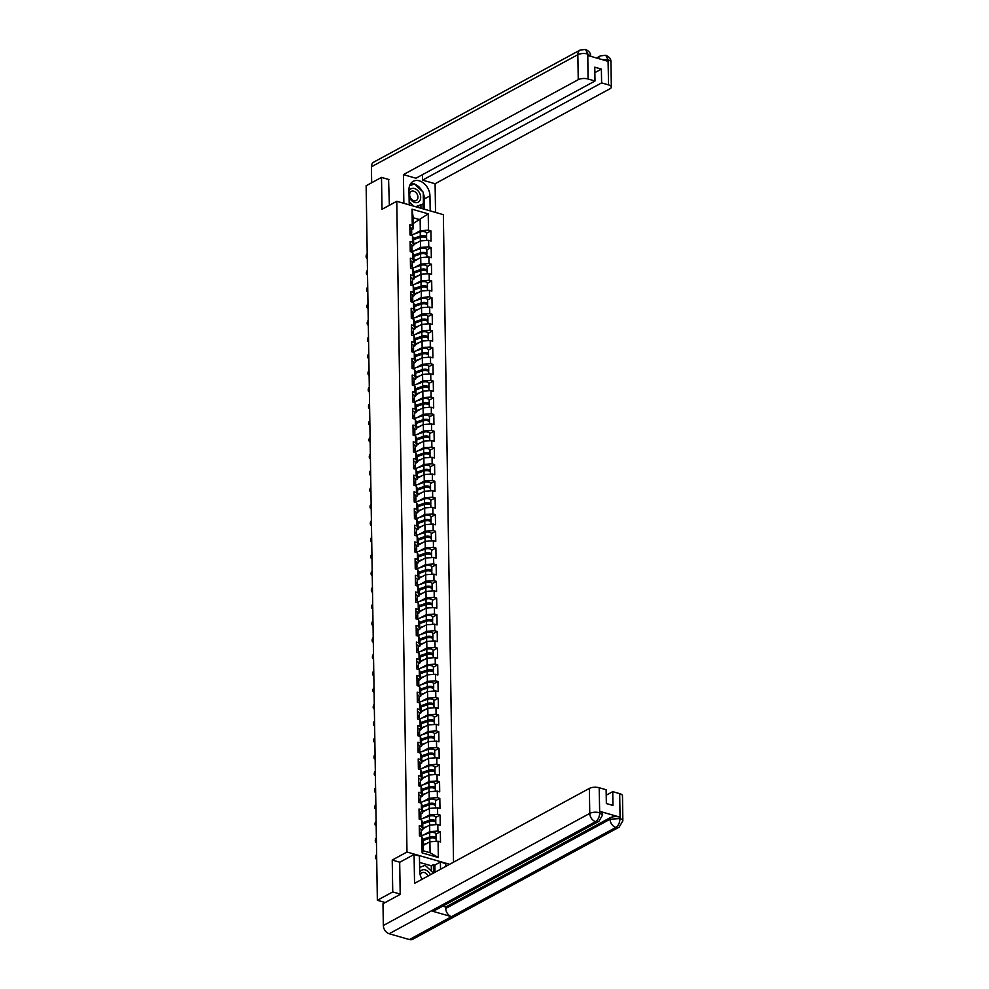 <?xml version="1.0" encoding="UTF-8"?>
<svg xmlns="http://www.w3.org/2000/svg" width="989" height="989" viewBox="0 0 989 989"><rect width="100%" height="100%" fill="white"/><g stroke="black" fill="none" stroke-linecap="round" stroke-linejoin="round"><path stroke-width="1.48" d="M453.531 862.198L443.356 214.675L396.762 201.286L406.986 852.036L449.649 864.299M413.328 223.452L428.225 213.847L412.005 209.186L412.265 225.492L409.842 224.8L410.002 234.962L412.425 235.666L413.575 238.905L413.674 245.433L411.918 246.385M428.225 213.847L428.484 230.165L430.907 230.857L426.556 233.219M413.662 244.592L420.473 240.896L428.633 240.327L431.068 241.019L430.907 230.857M428.633 240.327L428.744 246.854L431.167 247.547L426.828 249.908M413.934 261.269L420.733 257.585L428.905 257.016L431.328 257.709L431.167 247.547M428.905 257.016L429.003 263.544L431.427 264.236L427.087 266.597M414.181 277.971L420.993 274.274L429.164 273.706L431.587 274.398L431.427 264.236M429.164 273.706L429.263 280.233L431.686 280.925L427.347 283.287M414.44 294.66L421.252 290.964L429.424 290.395L431.847 291.1L431.686 280.925M429.424 290.395L429.523 296.923L431.946 297.627L427.607 299.976M414.712 311.35L421.512 307.653L429.683 307.085L432.106 307.789L431.946 297.627M429.683 307.085L429.795 313.612L432.218 314.317L427.866 316.678M414.984 328.039L421.784 324.343L429.955 323.786L432.378 324.479L432.218 314.317M429.955 323.786L430.054 330.314L432.477 331.006L428.138 333.367M415.232 344.741L422.043 341.044L430.215 340.476L432.638 341.168L432.477 331.006M430.215 340.476L430.314 347.003L432.737 347.695L428.398 350.057M415.491 361.43L422.303 357.734L430.475 357.165L432.898 357.857L432.737 347.695M430.475 357.165L430.574 363.692L432.997 364.385L428.657 366.746M415.763 378.119L422.563 374.423L430.734 373.854L433.157 374.547L432.997 364.385M430.734 373.854L430.833 380.382L433.256 381.074L428.917 383.435M416.023 394.809L422.822 391.112L430.994 390.544L433.417 391.248L433.256 381.074M430.994 390.544L431.105 397.071L433.528 397.776L429.177 400.125M416.282 411.498L423.094 407.802L431.266 407.233L433.689 407.938L433.528 397.776M431.266 407.233L431.365 413.761L433.788 414.465L429.449 416.826M416.542 428.188L423.354 424.491L431.525 423.935L433.948 424.627L433.788 414.465M431.525 423.935L431.624 430.462L434.047 431.155L429.708 433.516M416.802 444.889L423.613 441.193L431.785 440.624L434.208 441.317L434.047 431.155M431.785 440.624L431.884 447.152L434.307 447.844L429.968 450.205M417.074 461.579L423.873 457.882L432.045 457.314L434.468 458.006L434.307 447.844M432.045 457.314L432.156 463.841L434.579 464.533L430.227 466.895M417.333 478.268L424.133 474.572L432.304 474.003L434.727 474.708L434.579 464.533M432.304 474.003L432.416 480.53L434.839 481.223L430.487 483.584M417.593 494.957L424.405 491.261L432.576 490.692L434.999 491.397L434.839 481.223M432.576 490.692L432.675 497.22L435.098 497.924L430.759 500.273M417.853 511.647L424.664 507.95L432.836 507.382L435.259 508.086L435.098 497.924M432.836 507.382L432.935 513.909L435.358 514.614L431.019 516.975M418.112 528.349L424.924 524.652L433.095 524.083L435.519 524.776L435.358 514.614M433.095 524.083L433.194 530.611L435.617 531.303L431.278 533.664M418.384 545.026L425.183 541.342L433.355 540.773L435.778 541.465L435.617 531.303M433.355 540.773L433.466 547.3L435.889 547.993L431.538 550.354M418.656 561.715L425.455 558.031L433.615 557.462L436.05 558.155L435.889 547.993M433.615 557.462L433.726 563.99L436.149 564.682L431.81 567.043M418.903 578.417L425.715 574.72L433.887 574.152L436.31 574.856L436.149 564.682M433.887 574.152L433.986 580.679L436.409 581.371L432.069 583.733M419.163 595.106L425.975 591.41L434.146 590.841L436.569 591.546L436.409 581.371M434.146 590.841L434.245 597.368L436.668 598.073L432.329 600.422M419.435 611.795L426.234 608.099L434.406 607.543L436.829 608.235L436.668 598.073M434.406 607.543L434.505 614.058L436.928 614.762L432.589 617.124M419.695 628.485L426.494 624.801L434.666 624.232L437.089 624.924L436.928 614.762M434.666 624.232L434.777 630.759L437.2 631.452L432.848 633.813M419.954 645.187L426.766 641.49L434.937 640.921L437.361 641.614L437.2 631.452M434.937 640.921L435.036 647.449L437.459 648.141L433.12 650.502M420.214 661.876L427.025 658.179L435.197 657.611L437.62 658.303L437.459 648.141M435.197 657.611L435.296 664.138L437.719 664.831L433.38 667.192M420.486 678.565L427.285 674.869L435.457 674.3L437.88 675.005L437.719 664.831M435.457 674.3L435.556 680.828L437.979 681.52L433.639 683.881M420.745 695.255L427.545 691.558L435.716 690.99L438.139 691.694L437.979 681.52M435.716 690.99L435.815 697.517L438.238 698.222L433.899 700.571M421.005 711.944L427.804 708.248L435.976 707.691L438.399 708.384L438.238 698.222M435.976 707.691L436.087 714.206L438.51 714.911L434.159 717.272M421.265 728.633L428.076 724.949L436.248 724.381L438.671 725.073L438.51 714.911M436.248 724.381L436.347 730.908L438.77 731.6L434.431 733.962M421.537 745.323L428.336 741.639L436.508 741.07L438.931 741.762L438.77 731.6M436.508 741.07L436.606 747.597L439.029 748.29L434.69 750.651M421.784 762.024L428.596 758.328L436.767 757.759L439.19 758.452L439.029 748.29M436.767 757.759L436.866 764.287L439.289 764.979L434.95 767.34M422.056 778.714L428.855 775.017L437.027 774.449L439.45 775.153L439.289 764.979M437.027 774.449L437.138 780.976L439.561 781.681L435.209 784.03M422.315 795.403L429.115 791.707L437.286 791.138L439.709 791.843L439.561 781.681M437.286 791.138L437.398 797.666L439.821 798.37L435.469 800.719M422.587 812.093L429.387 808.396L437.558 807.84L439.981 808.532L439.821 798.37M437.558 807.84L437.657 814.355L440.08 815.06L435.741 817.421M422.835 828.782L429.646 825.098L437.818 824.529L440.241 825.222L440.08 815.06M437.818 824.529L437.917 831.057L440.34 831.749L436.001 834.11M423.094 845.484L429.906 841.787L438.078 841.219L440.501 841.911L440.34 831.749M438.078 841.219L438.337 857.537L422.118 852.877L421.858 836.558L423.008 839.797L423.181 850.763L430.079 852.753L429.906 841.787M412.425 235.666L412.524 242.194L410.101 241.489L410.262 251.651L412.685 252.356L412.784 258.883L410.361 258.178L410.522 268.353L412.945 269.045L413.043 275.572L410.62 274.88L410.781 285.042L413.204 285.734L413.315 292.262L410.892 291.57L411.041 301.732L413.464 302.424L413.575 308.951L411.152 308.259L411.313 318.421L413.736 319.126L413.835 325.641L411.412 324.948L411.572 335.11L413.995 335.815L414.094 342.342L411.671 341.638L411.832 351.8L414.255 352.504L414.354 359.032L411.931 358.327L412.092 368.501L414.515 369.194L414.626 375.721L412.203 375.029L412.364 385.191L414.787 385.883L414.886 392.41L412.462 391.718L412.623 401.88L415.046 402.572L415.145 409.1L412.722 408.408L412.883 418.57L415.306 419.274L415.405 425.789L412.982 425.097L413.142 435.259L415.565 435.964L415.664 442.491L413.241 441.786L413.402 451.961L415.825 452.653L415.936 459.18L413.513 458.476L413.674 468.65L416.097 469.342L416.196 475.87L413.773 475.177L413.934 485.339L416.357 486.032L416.456 492.559L414.032 491.867L414.193 502.029L416.616 502.721L416.715 509.248L414.292 508.556L414.453 518.718L416.876 519.423L416.987 525.938L414.552 525.246L414.712 535.408L417.135 536.112L417.247 542.64L414.824 541.935L414.984 552.109L417.407 552.802L417.506 559.329L415.083 558.624L415.244 568.799L417.667 569.491L417.766 576.018L415.343 575.326L415.504 585.488L417.927 586.18L418.026 592.708L415.603 592.015L415.763 602.177L418.186 602.87L418.298 609.397L415.875 608.705L416.023 618.867L418.446 619.571L418.557 626.099L416.134 625.394L416.295 635.556L418.718 636.261L418.817 642.788L416.394 642.084L416.554 652.258L418.977 652.95L419.076 659.478L416.653 658.773L416.814 668.947L419.237 669.64L419.336 676.167L416.913 675.475L417.074 685.637L419.497 686.329L419.608 692.856L417.185 692.164L417.346 702.326L419.769 703.018L419.868 709.546L417.445 708.853L417.605 719.015L420.028 719.72L420.127 726.247L417.704 725.543L417.865 735.705L420.288 736.409L420.387 742.937L417.964 742.232L418.124 752.406L420.548 753.099L420.646 759.626L418.223 758.934L418.384 769.096L420.807 769.788L420.918 776.316L418.495 775.623L418.656 785.785L421.079 786.478L421.178 793.005L418.755 792.313L418.916 802.475L421.339 803.167L421.438 809.694L419.015 809.002L419.175 819.164L421.598 819.869L421.697 826.396L419.274 825.691L419.435 835.853L421.858 836.558M414.515 250.699L420.572 247.423L420.473 240.896M420.572 247.423L428.744 246.854M412.524 242.194L413.674 245.433M414.774 267.401L420.832 264.112L420.733 257.585M412.685 252.356L413.835 255.595L413.934 262.122L412.178 263.074M420.832 264.112L429.003 263.544M412.784 258.883L413.934 262.122M415.046 284.09L421.091 280.802L420.993 274.274M412.945 269.045L414.094 272.296L414.193 278.824L412.45 279.763M421.091 280.802L429.263 280.233M413.043 275.572L414.193 278.824M415.306 300.78L421.351 297.491L421.252 290.964M413.204 285.734L414.354 288.986L414.465 295.513L412.71 296.465M421.351 297.491L429.523 296.923M413.315 292.262L414.465 295.513M415.565 317.469L421.623 314.181L421.512 307.653M413.464 302.424L414.614 305.675L414.725 312.203L412.969 313.154M421.623 314.181L429.795 313.612M413.575 308.951L414.725 312.203M415.825 334.158L421.883 330.87L421.784 324.343M413.736 319.126L414.886 322.365L414.984 328.892L413.229 329.844M421.883 330.87L430.054 330.314M413.835 325.641L414.984 328.892M416.085 350.848L422.142 347.572L422.043 341.044M413.995 335.815L415.145 339.054L415.244 345.581L413.489 346.533M422.142 347.572L430.314 347.003M414.094 342.342L415.244 345.581M416.357 367.549L422.402 364.261L422.303 357.734M414.255 352.504L415.405 355.743L415.504 362.271L413.761 363.223M422.402 364.261L430.574 363.692M414.354 359.032L415.504 362.271M416.616 384.239L422.674 380.95L422.563 374.423M414.515 369.194L415.664 372.445L415.776 378.972L414.02 379.912M422.674 380.95L430.833 380.382M414.626 375.721L415.776 378.972M416.876 400.928L422.933 397.64L422.822 391.112M414.787 385.883L415.936 389.134L416.035 395.662L414.28 396.614M422.933 397.64L431.105 397.071M414.886 392.41L416.035 395.662M417.135 417.618L423.193 414.329L423.094 407.802M415.046 402.572L416.196 405.824L416.295 412.351L414.539 413.303M423.193 414.329L431.365 413.761M415.145 409.1L416.295 412.351M417.407 434.307L423.453 431.019L423.354 424.491M415.306 419.274L416.456 422.513L416.554 429.041L414.811 429.992M423.453 431.019L431.624 430.462M415.405 425.789L416.554 429.041M417.667 451.009L423.712 447.72L423.613 441.193M415.565 435.964L416.715 439.203L416.814 445.73L415.071 446.682M423.712 447.72L431.884 447.152M415.664 442.491L416.814 445.73M417.927 467.698L423.984 464.41L423.873 457.882M415.825 452.653L416.975 455.892L417.086 462.419L415.331 463.371M423.984 464.41L432.156 463.841M415.936 459.18L417.086 462.419M418.186 484.387L424.244 481.099L424.133 474.572M416.097 469.342L417.247 472.594L417.346 479.121L415.59 480.073M424.244 481.099L432.416 480.53M416.196 475.87L417.346 479.121M418.446 501.077L424.504 497.788L424.405 491.261M416.357 486.032L417.506 489.283L417.605 495.81L415.85 496.762M424.504 497.788L432.675 497.22M416.456 492.559L417.605 495.81M418.718 517.766L424.763 514.478L424.664 507.95M416.616 502.721L417.766 505.972L417.865 512.5L416.122 513.452M424.763 514.478L432.935 513.909M416.715 509.248L417.865 512.5M418.977 534.456L425.023 531.167L424.924 524.652M416.876 519.423L418.026 522.662L418.137 529.189L416.381 530.141M425.023 531.167L433.194 530.611M416.987 525.938L418.137 529.189M419.237 551.157L425.295 547.869L425.183 541.342M417.135 536.112L418.285 539.351L418.396 545.879L416.641 546.83M425.295 547.869L433.466 547.3M417.247 542.64L418.396 545.879M419.497 567.847L425.554 564.558L425.455 558.031M417.407 552.802L418.557 556.041L418.656 562.568L416.901 563.52M425.554 564.558L433.726 563.99M417.506 559.329L418.656 562.568M419.756 584.536L425.814 581.248L425.715 574.72M417.667 569.491L418.817 572.742L418.916 579.27L417.16 580.222M425.814 581.248L433.986 580.679M417.766 576.018L418.916 579.27M420.028 601.225L426.074 597.937L425.975 591.41M417.927 586.18L419.076 589.432L419.175 595.959L417.432 596.911M426.074 597.937L434.245 597.368M418.026 592.708L419.175 595.959M420.288 617.915L426.333 614.626L426.234 608.099M418.186 602.87L419.336 606.121L419.447 612.648L417.692 613.6M426.333 614.626L434.505 614.058M418.298 609.397L419.447 612.648M420.548 634.604L426.605 631.316L426.494 624.801M418.446 619.571L419.596 622.81L419.707 629.338L417.951 630.29M426.605 631.316L434.777 630.759M418.557 626.099L419.707 629.338M420.807 651.306L426.865 648.018L426.766 641.49M418.718 636.261L419.868 639.5L419.966 646.027L418.211 646.979M426.865 648.018L435.036 647.449M418.817 642.788L419.966 646.027M421.067 667.995L427.124 664.707L427.025 658.179M418.977 652.95L420.127 656.189L420.226 662.717L418.471 663.668M427.124 664.707L435.296 664.138M419.076 659.478L420.226 662.717M421.339 684.685L427.384 681.396L427.285 674.869M419.237 669.64L420.387 672.891L420.486 679.418L418.743 680.37M427.384 681.396L435.556 680.828M419.336 676.167L420.486 679.418M421.598 701.374L427.656 698.086L427.545 691.558M419.497 686.329L420.646 689.58L420.758 696.108L419.002 697.06M427.656 698.086L435.815 697.517M419.608 692.856L420.758 696.108M421.858 718.063L427.916 714.775L427.804 708.248M419.769 703.018L420.918 706.27L421.017 712.797L419.262 713.749M427.916 714.775L436.087 714.206M419.868 709.546L421.017 712.797M422.118 734.753L428.175 731.464L428.076 724.949M420.028 719.72L421.178 722.959L421.277 729.486L419.521 730.438M428.175 731.464L436.347 730.908M420.127 726.247L421.277 729.486M422.39 751.455L428.435 748.166L428.336 741.639M420.288 736.409L421.438 739.648L421.537 746.176L419.793 747.128M428.435 748.166L436.606 747.597M420.387 742.937L421.537 746.176M422.649 768.144L428.694 764.856L428.596 758.328M420.548 753.099L421.697 756.338L421.796 762.865L420.053 763.817M428.694 764.856L436.866 764.287M420.646 759.626L421.796 762.865M422.909 784.833L428.966 781.545L428.855 775.017M420.807 769.788L421.957 773.039L422.068 779.567L420.313 780.519M428.966 781.545L437.138 780.976M420.918 776.316L422.068 779.567M423.168 801.523L429.226 798.234L429.115 791.707M421.079 786.478L422.229 789.729L422.328 796.256L420.572 797.208M429.226 798.234L437.398 797.666M421.178 793.005L422.328 796.256M423.428 818.212L429.486 814.924L429.387 808.396M421.339 803.167L422.488 806.418L422.587 812.946L420.832 813.898M429.486 814.924L437.657 814.355M421.438 809.694L422.587 812.946M423.7 834.901L429.745 831.625L429.646 825.098M421.598 819.869L422.748 823.108L422.847 829.635L421.104 830.587M429.745 831.625L437.917 831.057M421.697 826.396L422.847 829.635M430.079 852.753L438.337 857.537M422.118 852.877L423.181 850.763M399.816 862.223L392.237 860.047L392.732 891.93L400.186 894.068M392.732 891.93L377.353 900.274L385.203 902.537M388.974 179.553L381.507 177.402L366.14 185.759L377.353 900.274M381.507 177.402L382.014 209.285L396.762 201.286M392.237 860.047L406.986 852.036M414.255 234.01L420.313 230.721L420.14 219.756L413.241 217.778L413.414 228.743L411.659 229.695M420.313 230.721L428.484 230.165M412.265 225.492L413.414 228.743M412.005 209.186L413.241 217.778M376.636 854.508A2.621 1.459 -74 0 0 375.56 857.179A2.621 1.459 -74 0 0 376.401 859.095A2.621 1.459 -74 0 0 376.71 859.12M419.633 833.826A2.337 0.927 179.1 0 0 419.633 833.764A2.337 0.927 179.1 0 0 419.398 833.368L419.423 833.776A3.857 1.533 -0.9 0 1 421.166 835.025L421.19 836.36M419.385 832.478A3.857 1.533 -0.9 0 1 421.153 833.739A3.857 1.533 -0.9 0 1 420.82 834.382L420.807 834.395M419.324 828.362A3.857 1.533 -0.9 0 1 421.079 829.623L421.153 833.739M425.072 839.364L423.02 840.477M435.716 838.672A3.857 1.533 179.1 0 0 436.062 838.029A3.857 1.533 179.1 0 0 433.825 836.669A3.857 1.533 179.1 0 0 429.733 836.941L422.847 839.34M436.062 838.029L436.001 833.912A3.857 1.533 179.1 0 0 433.763 832.553A3.857 1.533 179.1 0 0 429.671 832.825L421.178 835.779M423.02 840.081L430.709 837.399A2.337 0.927 -0.9 0 1 433.194 837.226A2.337 0.927 -0.9 0 1 434.542 838.054A2.337 0.927 -0.9 0 1 434.542 838.116M436.112 841.355L436.087 839.315A3.857 1.533 179.1 0 0 433.85 837.955A3.857 1.533 179.1 0 0 429.758 838.227L423.02 840.576M427.174 843.271L423.082 844.693M428.076 876.019A5.192 3.783 61.5 0 0 428.052 875.957A5.192 3.783 61.5 0 0 422.019 872.743A5.192 3.783 61.5 0 0 420.374 875.488M419.62 867.402L425.146 865.301L433.442 873.102M430.45 874.733A7.591 5.526 61.5 0 0 424.837 869.801A7.591 5.526 61.5 0 0 419.756 872.422M409.087 196.613A7.591 5.526 61.5 0 0 414.366 202.337A7.591 5.526 61.5 0 0 419.929 200.483A7.591 5.526 61.5 0 0 417.556 190.345A7.591 5.526 61.5 0 0 409.322 190.518A7.591 5.526 61.5 0 0 409.001 191.186M410.163 192.546A5.192 3.783 61.5 0 0 411.065 198.678A5.192 3.783 61.5 0 0 416.27 200.52A5.192 3.783 61.5 0 0 417.42 199.37A5.192 3.783 61.5 0 0 416.517 193.226A5.192 3.783 61.5 0 0 411.313 191.384A5.192 3.783 61.5 0 0 410.163 192.546M409.594 185.784L414.44 183.954L423.243 192.237L423.428 203.783L416.369 206.924M423.428 203.783L415.677 206.726M413.909 206.219L409.174 201.756M598.877 821.352A7.183 5.229 -118.5 0 1 595.601 821.636C598.172 819.869 599.532 816.963 599.668 812.921L602.598 814.973L598.877 821.352L434.579 910.572A7.183 5.229 -118.5 0 1 431.303 910.857L389.172 933.74A7.183 5.229 -118.5 0 1 383.336 925.506L382.99 903.736L400.199 894.39L399.692 862.297L414.082 854.471L419.447 856.017L419.682 871.21A13.129 9.569 61.5 0 0 422.043 879.295M414.082 854.471L414.539 883.362L589.37 788.418A6.997 2.794 -0.9 0 1 599.186 787.739L606.121 789.741L606.344 803.538L612.957 805.442L612.735 791.645L619.683 793.635A6.997 2.794 -0.9 0 1 622.477 795.811L622.86 820.796A6.997 2.794 179.1 0 0 620.078 818.62L619.683 793.635M431.352 871.148L431.278 865.771L433.38 864.633L434.876 865.054L440.414 862.049L445.779 863.582L445.816 866.376M440.414 862.049L440.525 869.257M431.278 865.771L419.546 862.408M622.86 820.796L619.151 827.175L412.722 939.278A7.183 5.229 -118.5 0 1 409.397 939.55L451.528 916.667A7.183 5.229 -118.5 0 1 445.742 908.458L610.04 819.238L610.015 817.792A6.997 2.794 -0.9 0 1 619.819 817.112L599.779 811.351A6.997 2.794 -0.9 0 1 602.573 813.527L602.598 814.973M389.172 933.74L409.397 939.55M383.336 925.506L589.765 813.403A7.183 5.229 -118.5 0 0 595.601 821.636L431.303 910.857L451.528 916.667L615.826 827.447C618.397 825.691 619.769 822.786 619.942 818.744L620.078 818.62M612.735 791.645L606.208 795.193M442.713 906.147L445.718 907.012L610.015 817.792M445.718 907.012L445.742 908.458M434.876 865.054L434.987 872.261M433.516 873.064L433.38 864.633M423.267 193.325A13.129 9.569 61.5 0 1 424.405 198.9L429.955 195.884A13.129 9.569 61.5 0 0 424.083 183.534A13.129 9.569 61.5 0 0 413.204 181.333A13.129 9.569 61.5 0 0 408.976 189.851L409.211 204.859M429.955 195.884L430.19 210.892M435.543 212.437L435.098 183.731L422.563 180.122L601.609 82.903L608.556 84.893L608.05 59.723L607.951 61.281L587.911 55.52L587.787 53.901L588.047 78.996A6.997 2.794 179.1 0 0 578.244 79.676L577.848 54.692L371.419 166.795L371.666 182.755M422.476 174.682L422.563 180.122M594.859 72.642L601.386 69.094L594.772 67.19L594.995 80.999L415.949 178.23L403.413 174.62L578.244 79.676M403.858 203.326L403.413 174.62M435.098 183.731L609.929 88.787A6.997 2.794 179.1 0 0 611.338 87.069A6.997 2.794 179.1 0 0 608.556 84.893M371.419 166.795A7.183 5.229 -118.5 0 1 373.731 162.134L580.16 50.031A7.183 5.229 -118.5 0 0 577.848 54.692A6.997 2.794 -0.9 0 1 587.651 54.012M594.995 80.999L588.047 78.996M601.386 69.094L601.609 82.903M388.578 179.442L389.369 205.292M422.39 191.421A13.129 9.569 61.5 0 0 414.663 184.164M414.267 184.016A13.129 9.569 61.5 0 0 410.781 183.484M424.405 198.9L424.565 209.272M413.934 184.139L409.706 185.487M423.082 208.852L422.995 204.018M412.153 184.819L413.736 183.966M420.943 208.234L420.894 205.156M601.671 59.488L607.926 59.847M598.382 58.536A7.183 5.229 -118.5 0 1 600.422 55.866L605.738 55.273L608.062 59.711M580.16 50.031L585.525 49.462L587.787 53.888M376.376 837.819A2.621 1.459 -74 0 0 375.288 840.477A2.621 1.459 -74 0 0 376.141 842.405A2.621 1.459 -74 0 0 376.45 842.43M419.361 817.137A2.337 0.927 179.1 0 0 419.373 817.075A2.337 0.927 179.1 0 0 419.138 816.679L419.163 817.075A3.857 1.533 -0.9 0 1 420.906 818.336L420.931 819.671M419.126 815.789A3.857 1.533 -0.9 0 1 420.881 817.05A3.857 1.533 -0.9 0 1 420.548 817.693L420.548 817.693M419.052 811.672A3.857 1.533 -0.9 0 1 420.82 812.933L420.881 817.05M376.117 821.13A2.621 1.459 -74 0 0 375.029 823.788A2.621 1.459 -74 0 0 375.882 825.716A2.621 1.459 -74 0 0 376.191 825.741M419.101 800.447A2.337 0.927 179.1 0 0 419.101 800.385A2.337 0.927 179.1 0 0 418.879 799.99L418.903 800.385A3.857 1.533 -0.9 0 1 420.646 801.646L420.671 802.981M418.854 799.1A3.857 1.533 -0.9 0 1 420.622 800.361A3.857 1.533 -0.9 0 1 420.288 801.003L420.288 801.003M418.792 794.983A3.857 1.533 -0.9 0 1 420.56 796.244L420.622 800.361M375.857 804.44A2.621 1.459 -74 0 0 374.769 807.098A2.621 1.459 -74 0 0 375.622 809.014A2.621 1.459 -74 0 0 375.931 809.051M418.619 783.696A3.857 1.533 -0.9 0 1 420.387 784.945L420.399 786.292M418.594 782.41A3.857 1.533 -0.9 0 1 420.362 783.671A3.857 1.533 -0.9 0 1 420.028 784.302L420.016 784.314M418.532 778.294A3.857 1.533 -0.9 0 1 420.3 779.542L420.362 783.671M375.585 787.751A2.621 1.459 -74 0 0 374.51 790.409A2.621 1.459 -74 0 0 375.363 792.325A2.621 1.459 -74 0 0 375.659 792.362M418.359 766.994A3.857 1.533 -0.9 0 1 420.115 768.255L420.14 769.59M418.335 765.721A3.857 1.533 -0.9 0 1 420.102 766.97A3.857 1.533 -0.9 0 1 419.769 767.612L419.756 767.625M418.273 761.592A3.857 1.533 -0.9 0 1 420.041 762.853L420.102 766.97M375.326 771.049A2.621 1.459 -74 0 0 374.25 773.719A2.621 1.459 -74 0 0 375.091 775.636A2.621 1.459 -74 0 0 375.4 775.66M418.087 750.305A3.857 1.533 -0.9 0 1 419.855 751.566L419.88 752.901M418.075 749.019A3.857 1.533 -0.9 0 1 419.843 750.28A3.857 1.533 -0.9 0 1 419.509 750.923L419.497 750.935M418.013 744.902A3.857 1.533 -0.9 0 1 419.769 746.163L419.843 750.28M424.813 822.663L422.76 823.775M435.457 821.983A3.857 1.533 179.1 0 0 435.803 821.34A3.857 1.533 179.1 0 0 433.565 819.98A3.857 1.533 179.1 0 0 429.473 820.252L422.587 822.65M435.803 821.34L435.729 817.223A3.857 1.533 179.1 0 0 433.503 815.863A3.857 1.533 179.1 0 0 429.411 816.135L420.918 819.09M422.748 823.38L430.45 820.709A2.337 0.927 -0.9 0 1 432.922 820.536A2.337 0.927 -0.9 0 1 434.282 821.365A2.337 0.927 -0.9 0 1 434.282 821.426M435.852 824.665L435.815 822.625A3.857 1.533 179.1 0 0 433.59 821.266A3.857 1.533 179.1 0 0 429.498 821.538L422.76 823.886M426.902 826.581L422.822 828.003M424.541 805.973L422.501 807.086M435.197 805.293A3.857 1.533 179.1 0 0 435.531 804.65A3.857 1.533 179.1 0 0 433.306 803.291A3.857 1.533 179.1 0 0 429.214 803.562L422.328 805.961M435.531 804.65L435.469 800.521A3.857 1.533 179.1 0 0 433.231 799.174A3.857 1.533 179.1 0 0 429.139 799.446L420.659 802.4M422.488 806.69L430.19 804.008A2.337 0.927 -0.9 0 1 432.663 803.847A2.337 0.927 -0.9 0 1 434.023 804.675A2.337 0.927 -0.9 0 1 434.01 804.725M435.593 807.976L435.556 805.924A3.857 1.533 179.1 0 0 433.318 804.576A3.857 1.533 179.1 0 0 429.226 804.848L422.501 807.185M426.642 809.892L422.563 811.314M424.281 789.284L422.229 790.396M434.937 788.604A3.857 1.533 179.1 0 0 435.271 787.949A3.857 1.533 179.1 0 0 433.034 786.601A3.857 1.533 179.1 0 0 428.942 786.873L422.056 789.271M435.271 787.949L435.209 783.832A3.857 1.533 179.1 0 0 432.972 782.484A3.857 1.533 179.1 0 0 428.88 782.756L420.399 785.711M422.229 790.001L429.918 787.318A2.337 0.927 -0.9 0 1 432.403 787.157A2.337 0.927 -0.9 0 1 433.763 787.973A2.337 0.927 -0.9 0 1 433.751 788.035M435.321 791.274L435.296 789.234A3.857 1.533 179.1 0 0 433.058 787.887A3.857 1.533 179.1 0 0 428.966 788.159L422.241 790.495M426.383 793.19L422.303 794.624M424.021 772.594L421.969 773.707M434.666 771.914A3.857 1.533 179.1 0 0 435.012 771.259A3.857 1.533 179.1 0 0 432.774 769.912A3.857 1.533 179.1 0 0 428.682 770.184L421.796 772.582M435.012 771.259L434.95 767.143A3.857 1.533 179.1 0 0 432.712 765.783A3.857 1.533 179.1 0 0 428.62 766.055L420.127 769.022M421.969 773.311L429.659 770.629A2.337 0.927 -0.9 0 1 432.144 770.468A2.337 0.927 -0.9 0 1 433.491 771.284A2.337 0.927 -0.9 0 1 433.491 771.346M435.061 774.585L435.036 772.545A3.857 1.533 179.1 0 0 432.799 771.185A3.857 1.533 179.1 0 0 428.707 771.457L421.969 773.806M426.123 776.501L422.043 777.923M423.762 755.905L421.71 757.018M434.406 755.213A3.857 1.533 179.1 0 0 434.752 754.57A3.857 1.533 179.1 0 0 432.514 753.21A3.857 1.533 179.1 0 0 428.422 753.482L421.537 755.88M434.752 754.57L434.69 750.453A3.857 1.533 179.1 0 0 432.453 749.093A3.857 1.533 179.1 0 0 428.361 749.365L419.868 752.32M421.697 756.622L429.399 753.939A2.337 0.927 -0.9 0 1 431.884 753.779A2.337 0.927 -0.9 0 1 433.231 754.595A2.337 0.927 -0.9 0 1 433.231 754.656M434.801 757.895L434.764 755.856A3.857 1.533 179.1 0 0 432.539 754.496A3.857 1.533 179.1 0 0 428.447 754.768L421.71 757.117M425.863 759.812L421.771 761.233M375.066 754.36A2.621 1.459 -74 0 0 373.978 757.03A2.621 1.459 -74 0 0 374.831 758.946A2.621 1.459 -74 0 0 375.14 758.971M417.828 733.615A3.857 1.533 -0.9 0 1 419.596 734.876L419.62 736.212M417.815 732.33A3.857 1.533 -0.9 0 1 419.571 733.591A3.857 1.533 -0.9 0 1 419.237 734.234L419.237 734.246M417.741 728.213A3.857 1.533 -0.9 0 1 419.509 729.474L419.571 733.591M423.502 739.216L421.45 740.328M434.146 738.523A3.857 1.533 179.1 0 0 434.492 737.881A3.857 1.533 179.1 0 0 432.255 736.521A3.857 1.533 179.1 0 0 428.163 736.793L421.277 739.191M434.492 737.881L434.418 733.764A3.857 1.533 179.1 0 0 432.193 732.404A3.857 1.533 179.1 0 0 428.101 732.676L419.608 735.631M421.438 739.933L429.139 737.25A2.337 0.927 -0.9 0 1 431.612 737.077A2.337 0.927 -0.9 0 1 432.972 737.905A2.337 0.927 -0.9 0 1 432.972 737.967M434.542 741.206L434.505 739.166A3.857 1.533 179.1 0 0 432.267 737.806A3.857 1.533 179.1 0 0 428.175 738.078L421.45 740.427M425.591 743.122L421.512 744.544M374.806 737.67A2.621 1.459 -74 0 0 373.718 740.328A2.621 1.459 -74 0 0 374.571 742.257A2.621 1.459 -74 0 0 374.88 742.282M417.568 716.926A3.857 1.533 -0.9 0 1 419.336 718.187L419.348 719.522M417.543 715.64A3.857 1.533 -0.9 0 1 419.311 716.901A3.857 1.533 -0.9 0 1 418.977 717.544L418.965 717.544M417.482 711.524A3.857 1.533 -0.9 0 1 419.249 712.785L419.311 716.901M423.23 722.514L421.19 723.627M433.887 721.834A3.857 1.533 179.1 0 0 434.22 721.191A3.857 1.533 179.1 0 0 431.995 719.831A3.857 1.533 179.1 0 0 427.903 720.103L421.017 722.502M434.22 721.191L434.159 717.074A3.857 1.533 179.1 0 0 431.921 715.715A3.857 1.533 179.1 0 0 427.829 715.987L419.348 718.941M421.178 723.231L428.88 720.561A2.337 0.927 -0.9 0 1 431.352 720.388A2.337 0.927 -0.9 0 1 432.712 721.216A2.337 0.927 -0.9 0 1 432.7 721.278M434.282 724.517L434.245 722.477A3.857 1.533 179.1 0 0 432.008 721.117A3.857 1.533 179.1 0 0 427.916 721.389L421.19 723.738M425.332 726.433L421.252 727.855M374.547 720.981A2.621 1.459 -74 0 0 373.459 723.639A2.621 1.459 -74 0 0 374.312 725.567A2.621 1.459 -74 0 0 374.621 725.592M417.531 700.299A2.337 0.927 179.1 0 0 417.531 700.237A2.337 0.927 179.1 0 0 417.296 699.841L417.321 700.237A3.857 1.533 -0.9 0 1 419.076 701.498L419.089 702.833M417.284 698.951A3.857 1.533 -0.9 0 1 419.052 700.212A3.857 1.533 -0.9 0 1 418.718 700.855L418.706 700.855M417.222 694.834A3.857 1.533 -0.9 0 1 418.99 696.095L419.052 700.212M422.971 705.825L420.918 706.937M433.627 705.145A3.857 1.533 179.1 0 0 433.961 704.502A3.857 1.533 179.1 0 0 431.723 703.142A3.857 1.533 179.1 0 0 427.631 703.414L420.745 705.812M433.961 704.502L433.899 700.373A3.857 1.533 179.1 0 0 431.661 699.025A3.857 1.533 179.1 0 0 427.569 699.297L419.089 702.252M420.918 706.542L428.608 703.859A2.337 0.927 -0.9 0 1 431.093 703.698A2.337 0.927 -0.9 0 1 432.44 704.527A2.337 0.927 -0.9 0 1 432.44 704.576M434.01 707.827L433.986 705.775A3.857 1.533 179.1 0 0 431.748 704.428A3.857 1.533 179.1 0 0 427.656 704.7L420.931 707.036M425.072 709.743L420.993 711.165M374.275 704.292A2.621 1.459 -74 0 0 373.199 706.95A2.621 1.459 -74 0 0 374.052 708.866A2.621 1.459 -74 0 0 374.349 708.903M417.271 683.597A2.337 0.927 179.1 0 0 417.271 683.547A2.337 0.927 179.1 0 0 417.037 683.139L417.061 683.547A3.857 1.533 -0.9 0 1 418.804 684.796L418.829 686.143M417.024 682.262A3.857 1.533 -0.9 0 1 418.792 683.523A3.857 1.533 -0.9 0 1 418.458 684.153L418.446 684.165M416.962 678.145A3.857 1.533 -0.9 0 1 418.718 679.394L418.792 683.523M422.711 689.135L420.659 690.248M433.355 688.455A3.857 1.533 179.1 0 0 433.701 687.8A3.857 1.533 179.1 0 0 431.464 686.453A3.857 1.533 179.1 0 0 427.372 686.725L420.486 689.123M433.701 687.8L433.639 683.683A3.857 1.533 179.1 0 0 431.402 682.336A3.857 1.533 179.1 0 0 427.31 682.608L418.817 685.562M420.659 689.852L428.348 687.17A2.337 0.927 -0.9 0 1 430.833 687.009A2.337 0.927 -0.9 0 1 432.181 687.825A2.337 0.927 -0.9 0 1 432.181 687.887M433.751 691.126L433.726 689.086A3.857 1.533 179.1 0 0 431.488 687.738A3.857 1.533 179.1 0 0 427.396 688.01L420.659 690.347M424.813 693.042L420.733 694.463M374.015 687.602A2.621 1.459 -74 0 0 372.94 690.26A2.621 1.459 -74 0 0 373.78 692.176A2.621 1.459 -74 0 0 374.089 692.213L373.78 692.176M416.999 666.907A2.337 0.927 179.1 0 0 417.012 666.846A2.337 0.927 179.1 0 0 416.777 666.45L416.802 666.858A3.857 1.533 -0.9 0 1 418.545 668.107L418.57 669.442M416.765 665.572A3.857 1.533 -0.9 0 1 418.52 666.821A3.857 1.533 -0.9 0 1 418.199 667.464L418.186 667.476M416.703 661.443A3.857 1.533 -0.9 0 1 418.458 662.704L418.52 666.821M422.451 672.446L420.399 673.558M433.095 671.766A3.857 1.533 179.1 0 0 433.442 671.111A3.857 1.533 179.1 0 0 431.204 669.763A3.857 1.533 179.1 0 0 427.112 670.035L420.226 672.433M433.442 671.111L433.38 666.994A3.857 1.533 179.1 0 0 431.142 665.634A3.857 1.533 179.1 0 0 427.05 665.906L418.557 668.873M420.387 673.163L428.089 670.48A2.337 0.927 -0.9 0 1 430.574 670.319A2.337 0.927 -0.9 0 1 431.921 671.135A2.337 0.927 -0.9 0 1 431.921 671.197M433.491 674.436L433.454 672.396A3.857 1.533 179.1 0 0 431.229 671.036A3.857 1.533 179.1 0 0 427.137 671.308L420.399 673.657M424.553 676.352L420.461 677.774M373.755 670.901A2.621 1.459 -74 0 0 372.668 673.571A2.621 1.459 -74 0 0 373.521 675.487A2.621 1.459 -74 0 0 373.83 675.512M416.517 650.156A3.857 1.533 -0.9 0 1 418.285 651.417L418.31 652.752M416.505 648.871A3.857 1.533 -0.9 0 1 418.26 650.132A3.857 1.533 -0.9 0 1 417.927 650.774L417.927 650.787M416.431 644.754A3.857 1.533 -0.9 0 1 418.199 646.015L418.26 650.132M422.192 655.756L420.14 656.869M432.836 655.064A3.857 1.533 179.1 0 0 433.182 654.421A3.857 1.533 179.1 0 0 430.944 653.061A3.857 1.533 179.1 0 0 426.852 653.333L419.966 655.732M433.182 654.421L433.108 650.305A3.857 1.533 179.1 0 0 430.883 648.945A3.857 1.533 179.1 0 0 426.791 649.217L418.298 652.171M420.127 656.473L427.829 653.791A2.337 0.927 -0.9 0 1 430.302 653.63A2.337 0.927 -0.9 0 1 431.661 654.446A2.337 0.927 -0.9 0 1 431.661 654.508M433.231 657.747L433.194 655.707A3.857 1.533 179.1 0 0 430.957 654.347A3.857 1.533 179.1 0 0 426.865 654.619L420.14 656.968M424.281 659.663L420.201 661.085M373.496 654.211A2.621 1.459 -74 0 0 372.408 656.881A2.621 1.459 -74 0 0 373.261 658.798A2.621 1.459 -74 0 0 373.57 658.822M416.258 633.467A3.857 1.533 -0.9 0 1 418.026 634.728L418.038 636.063M416.233 632.181A3.857 1.533 -0.9 0 1 418.001 633.442A3.857 1.533 -0.9 0 1 417.667 634.085L417.655 634.085M416.171 628.064A3.857 1.533 -0.9 0 1 417.939 629.325L418.001 633.442M421.92 639.067L419.88 640.18M432.576 638.375A3.857 1.533 179.1 0 0 432.91 637.732A3.857 1.533 179.1 0 0 430.685 636.372A3.857 1.533 179.1 0 0 426.593 636.644L419.707 639.042M432.91 637.732L432.848 633.615A3.857 1.533 179.1 0 0 430.611 632.255A3.857 1.533 179.1 0 0 426.519 632.527L418.038 635.482M419.868 639.784L427.557 637.101A2.337 0.927 -0.9 0 1 430.042 636.928A2.337 0.927 -0.9 0 1 431.402 637.757A2.337 0.927 -0.9 0 1 431.389 637.818M432.972 641.057L432.935 639.018A3.857 1.533 179.1 0 0 430.697 637.658A3.857 1.533 179.1 0 0 426.605 637.93L419.88 640.279M424.021 642.974L419.942 644.395M373.236 637.522A2.621 1.459 -74 0 0 372.148 640.18A2.621 1.459 -74 0 0 373.001 642.108A2.621 1.459 -74 0 0 373.298 642.133M416.221 616.839A2.337 0.927 179.1 0 0 416.221 616.777A2.337 0.927 179.1 0 0 415.986 616.382L416.01 616.777A3.857 1.533 -0.9 0 1 417.754 618.038L417.778 619.374M415.973 615.492A3.857 1.533 -0.9 0 1 417.741 616.753A3.857 1.533 -0.9 0 1 417.407 617.396L417.395 617.396M415.912 611.375A3.857 1.533 -0.9 0 1 417.679 612.636L417.741 616.753M421.66 622.365L419.608 623.478M432.304 621.685A3.857 1.533 179.1 0 0 432.65 621.043A3.857 1.533 179.1 0 0 430.413 619.683A3.857 1.533 179.1 0 0 426.321 619.955L419.435 622.353M432.65 621.043L432.589 616.926A3.857 1.533 179.1 0 0 430.351 615.566A3.857 1.533 179.1 0 0 426.259 615.838L417.766 618.793M419.608 623.082L427.297 620.412A2.337 0.927 -0.9 0 1 429.782 620.239A2.337 0.927 -0.9 0 1 431.13 621.067A2.337 0.927 -0.9 0 1 431.13 621.129M432.7 624.368L432.675 622.328A3.857 1.533 179.1 0 0 430.438 620.968A3.857 1.533 179.1 0 0 426.346 621.24L419.608 623.589M423.762 626.284L419.682 627.706M372.964 620.832A2.621 1.459 -74 0 0 371.889 623.49A2.621 1.459 -74 0 0 372.729 625.419A2.621 1.459 -74 0 0 373.038 625.444M415.961 600.15A2.337 0.927 179.1 0 0 415.961 600.088A2.337 0.927 179.1 0 0 415.726 599.693L415.751 600.088A3.857 1.533 -0.9 0 1 417.494 601.349L417.519 602.684M415.714 598.802A3.857 1.533 -0.9 0 1 417.482 600.063A3.857 1.533 -0.9 0 1 417.148 600.694L417.135 600.706M415.652 594.686A3.857 1.533 -0.9 0 1 417.407 595.947L417.482 600.063M421.401 605.676L419.348 606.789M432.045 604.996A3.857 1.533 179.1 0 0 432.391 604.353A3.857 1.533 179.1 0 0 430.153 602.993A3.857 1.533 179.1 0 0 426.061 603.265L419.175 605.664M432.391 604.353L432.329 600.224A3.857 1.533 179.1 0 0 430.091 598.877A3.857 1.533 179.1 0 0 425.999 599.149L417.506 602.103M419.348 606.393L427.038 603.71A2.337 0.927 -0.9 0 1 429.523 603.55A2.337 0.927 -0.9 0 1 430.87 604.366A2.337 0.927 -0.9 0 1 430.87 604.427M432.44 607.679L432.416 605.627A3.857 1.533 179.1 0 0 430.178 604.279A3.857 1.533 179.1 0 0 426.086 604.551L419.348 606.887M423.502 609.595L419.41 611.017M372.705 604.143A2.621 1.459 -74 0 0 371.629 606.801A2.621 1.459 -74 0 0 372.47 608.717A2.621 1.459 -74 0 0 372.779 608.754M415.467 583.399A3.857 1.533 -0.9 0 1 417.234 584.647L417.259 585.995M415.454 582.113A3.857 1.533 -0.9 0 1 417.21 583.374A3.857 1.533 -0.9 0 1 416.888 584.005L416.876 584.017M415.392 577.996A3.857 1.533 -0.9 0 1 417.148 579.245L417.21 583.374M421.141 588.987L419.089 590.099M431.785 588.307A3.857 1.533 179.1 0 0 432.131 587.651A3.857 1.533 179.1 0 0 429.894 586.304A3.857 1.533 179.1 0 0 425.802 586.576L418.916 588.974M432.131 587.651L432.069 583.535A3.857 1.533 179.1 0 0 429.832 582.175A3.857 1.533 179.1 0 0 425.74 582.447L417.247 585.414M419.076 589.704L426.778 587.021A2.337 0.927 -0.9 0 1 429.251 586.86A2.337 0.927 -0.9 0 1 430.611 587.676A2.337 0.927 -0.9 0 1 430.611 587.738M432.181 590.977L432.144 588.937A3.857 1.533 179.1 0 0 429.918 587.59A3.857 1.533 179.1 0 0 425.826 587.862L419.089 590.198M423.243 592.893L419.151 594.315M372.445 587.454A2.621 1.459 -74 0 0 371.357 590.112A2.621 1.459 -74 0 0 372.21 592.028A2.621 1.459 -74 0 0 372.519 592.065M415.207 566.697A3.857 1.533 -0.9 0 1 416.975 567.958L416.999 569.293M415.195 565.424A3.857 1.533 -0.9 0 1 416.95 566.672A3.857 1.533 -0.9 0 1 416.616 567.315L416.616 567.327M415.12 561.295A3.857 1.533 -0.9 0 1 416.888 562.556L416.95 566.672M420.881 572.297L418.829 573.41M431.525 571.617A3.857 1.533 179.1 0 0 431.872 570.962A3.857 1.533 179.1 0 0 429.634 569.615A3.857 1.533 179.1 0 0 425.542 569.887L418.656 572.285M431.872 570.962L431.797 566.845A3.857 1.533 179.1 0 0 429.572 565.485A3.857 1.533 179.1 0 0 425.468 565.757L416.987 568.724M418.817 573.014L426.519 570.332A2.337 0.927 -0.9 0 1 428.991 570.171A2.337 0.927 -0.9 0 1 430.351 570.987A2.337 0.927 -0.9 0 1 430.351 571.049M431.921 574.288L431.884 572.248A3.857 1.533 179.1 0 0 429.646 570.888A3.857 1.533 179.1 0 0 425.554 571.16L418.829 573.509M422.971 576.204L418.891 577.625M372.185 570.752A2.621 1.459 -74 0 0 371.098 573.422A2.621 1.459 -74 0 0 371.951 575.338A2.621 1.459 -74 0 0 372.26 575.363M415.17 550.069A2.337 0.927 179.1 0 0 415.17 550.008A2.337 0.927 179.1 0 0 414.935 549.612L414.972 550.02A3.857 1.533 -0.9 0 1 416.715 551.269L416.728 552.604M414.923 548.722A3.857 1.533 -0.9 0 1 416.69 549.983A3.857 1.533 -0.9 0 1 416.357 550.626L416.344 550.638M414.861 544.605A3.857 1.533 -0.9 0 1 416.629 545.866L416.69 549.983M420.609 555.608L418.557 556.72M431.266 554.916A3.857 1.533 179.1 0 0 431.6 554.273A3.857 1.533 179.1 0 0 429.374 552.913A3.857 1.533 179.1 0 0 425.282 553.185L418.396 555.583M431.6 554.273L431.538 550.156A3.857 1.533 179.1 0 0 429.3 548.796A3.857 1.533 179.1 0 0 425.208 549.068L416.728 552.023M418.557 556.325L426.247 553.642A2.337 0.927 -0.9 0 1 428.732 553.481A2.337 0.927 -0.9 0 1 430.091 554.297A2.337 0.927 -0.9 0 1 430.079 554.359M431.661 557.598L431.624 555.558A3.857 1.533 179.1 0 0 429.387 554.199A3.857 1.533 179.1 0 0 425.295 554.47L418.57 556.819M422.711 559.514L418.631 560.936M371.926 554.063A2.621 1.459 -74 0 0 370.838 556.733A2.621 1.459 -74 0 0 371.691 558.649A2.621 1.459 -74 0 0 371.988 558.674M414.91 533.38A2.337 0.927 179.1 0 0 414.91 533.318A2.337 0.927 179.1 0 0 414.675 532.923L414.7 533.331A3.857 1.533 -0.9 0 1 416.443 534.579L416.468 535.914M414.663 532.033A3.857 1.533 -0.9 0 1 416.431 533.294A3.857 1.533 -0.9 0 1 416.097 533.936L416.085 533.936M414.601 527.916A3.857 1.533 -0.9 0 1 416.369 529.177L416.431 533.294M420.35 538.918L418.298 540.031M430.994 538.226A3.857 1.533 179.1 0 0 431.34 537.583A3.857 1.533 179.1 0 0 429.102 536.223A3.857 1.533 179.1 0 0 425.01 536.495L418.124 538.894M431.34 537.583L431.278 533.467A3.857 1.533 179.1 0 0 429.041 532.107A3.857 1.533 179.1 0 0 424.949 532.379L416.456 535.333M418.298 539.635L425.987 536.953A2.337 0.927 -0.9 0 1 428.472 536.78A2.337 0.927 -0.9 0 1 429.819 537.608A2.337 0.927 -0.9 0 1 429.819 537.67M431.389 540.909L431.365 538.869A3.857 1.533 179.1 0 0 429.127 537.509A3.857 1.533 179.1 0 0 425.035 537.781L418.298 540.13M422.451 542.825L418.372 544.247M371.654 537.373A2.621 1.459 -74 0 0 370.578 540.031A2.621 1.459 -74 0 0 371.419 541.96A2.621 1.459 -74 0 0 371.728 541.984M414.44 516.246L414.44 516.629A3.857 1.533 -0.9 0 1 416.184 517.89L416.208 519.225M414.403 515.343A3.857 1.533 -0.9 0 1 416.171 516.604A3.857 1.533 -0.9 0 1 415.837 517.247L415.825 517.247M414.342 511.226A3.857 1.533 -0.9 0 1 416.097 512.487L416.171 516.604M420.09 522.217L418.038 523.329M430.734 521.537A3.857 1.533 179.1 0 0 431.08 520.894A3.857 1.533 179.1 0 0 428.843 519.534A3.857 1.533 179.1 0 0 424.751 519.806L417.865 522.204M431.08 520.894L431.019 516.765A3.857 1.533 179.1 0 0 428.781 515.417A3.857 1.533 179.1 0 0 424.689 515.689L416.196 518.644M418.038 522.934L425.727 520.263A2.337 0.927 -0.9 0 1 428.212 520.09A2.337 0.927 -0.9 0 1 429.56 520.919A2.337 0.927 -0.9 0 1 429.56 520.98M431.13 524.219L431.105 522.18A3.857 1.533 179.1 0 0 428.867 520.82A3.857 1.533 179.1 0 0 424.776 521.092L418.038 523.441M422.192 526.136L418.1 527.557M371.394 520.684A2.621 1.459 -74 0 0 370.306 523.342A2.621 1.459 -74 0 0 371.159 525.27A2.621 1.459 -74 0 0 371.468 525.295M414.156 499.94A3.857 1.533 -0.9 0 1 415.924 501.2L415.949 502.536M414.144 498.654A3.857 1.533 -0.9 0 1 415.899 499.915A3.857 1.533 -0.9 0 1 415.565 500.545L415.565 500.558M414.07 494.537A3.857 1.533 -0.9 0 1 415.837 495.798L415.899 499.915M419.831 505.527L417.778 506.64M430.475 504.847A3.857 1.533 179.1 0 0 430.821 504.205A3.857 1.533 179.1 0 0 428.583 502.845A3.857 1.533 179.1 0 0 424.491 503.117L417.605 505.515M430.821 504.205L430.747 500.075A3.857 1.533 179.1 0 0 428.521 498.728A3.857 1.533 179.1 0 0 424.429 499L415.936 501.955M417.766 506.244L425.468 503.562A2.337 0.927 -0.9 0 1 427.94 503.401A2.337 0.927 -0.9 0 1 429.3 504.217A2.337 0.927 -0.9 0 1 429.3 504.279M430.87 507.53L430.833 505.478A3.857 1.533 179.1 0 0 428.608 504.13A3.857 1.533 179.1 0 0 424.516 504.402L417.778 506.739M421.92 509.446L417.84 510.868M371.135 503.994A2.621 1.459 -74 0 0 370.047 506.652A2.621 1.459 -74 0 0 370.9 508.569A2.621 1.459 -74 0 0 371.209 508.606M413.909 482.867L413.921 483.25A3.857 1.533 -0.9 0 1 415.664 484.499L415.689 485.846M413.872 481.964A3.857 1.533 -0.9 0 1 415.64 483.225A3.857 1.533 -0.9 0 1 415.306 483.856L415.306 483.868M413.81 477.848A3.857 1.533 -0.9 0 1 415.578 479.096L415.64 483.225M419.559 488.838L417.519 489.951M430.215 488.158A3.857 1.533 179.1 0 0 430.549 487.503A3.857 1.533 179.1 0 0 428.324 486.155A3.857 1.533 179.1 0 0 424.232 486.427L417.346 488.826M430.549 487.503L430.487 483.386A3.857 1.533 179.1 0 0 428.249 482.026A3.857 1.533 179.1 0 0 424.157 482.298L415.677 485.265M417.506 489.555L425.208 486.872A2.337 0.927 -0.9 0 1 427.681 486.712A2.337 0.927 -0.9 0 1 429.041 487.528A2.337 0.927 -0.9 0 1 429.028 487.589M430.611 490.828L430.574 488.789A3.857 1.533 179.1 0 0 428.336 487.441A3.857 1.533 179.1 0 0 424.244 487.713L417.519 490.05M421.66 492.745L417.581 494.166M370.875 487.305A2.621 1.459 -74 0 0 369.787 489.963A2.621 1.459 -74 0 0 370.64 491.879A2.621 1.459 -74 0 0 370.949 491.916M413.649 466.178L413.649 466.561A3.857 1.533 -0.9 0 1 415.405 467.809L415.417 469.145M413.612 465.275A3.857 1.533 -0.9 0 1 415.38 466.524A3.857 1.533 -0.9 0 1 415.046 467.167L415.034 467.179M413.55 461.146A3.857 1.533 -0.9 0 1 415.318 462.407L415.38 466.524M419.299 472.149L417.247 473.261M429.955 471.469A3.857 1.533 179.1 0 0 430.289 470.813A3.857 1.533 179.1 0 0 428.052 469.466A3.857 1.533 179.1 0 0 423.96 469.738L417.074 472.136M430.289 470.813L430.227 466.697A3.857 1.533 179.1 0 0 427.99 465.337A3.857 1.533 179.1 0 0 423.898 465.609L415.417 468.576M417.247 472.866L424.936 470.183A2.337 0.927 -0.9 0 1 427.421 470.022A2.337 0.927 -0.9 0 1 428.781 470.838A2.337 0.927 -0.9 0 1 428.769 470.9M430.339 474.139L430.314 472.099A3.857 1.533 179.1 0 0 428.076 470.739A3.857 1.533 179.1 0 0 423.984 471.011L417.259 473.36M421.401 476.055L417.321 477.477M370.603 470.603A2.621 1.459 -74 0 0 369.527 473.274A2.621 1.459 -74 0 0 370.381 475.19A2.621 1.459 -74 0 0 370.677 475.214M413.39 449.476L413.39 449.871A3.857 1.533 -0.9 0 1 415.133 451.12L415.157 452.455M413.353 448.573A3.857 1.533 -0.9 0 1 415.12 449.834A3.857 1.533 -0.9 0 1 414.787 450.477L414.774 450.49M413.291 444.457A3.857 1.533 -0.9 0 1 415.059 445.718L415.12 449.834M419.039 455.459L416.987 456.572M429.683 454.767A3.857 1.533 179.1 0 0 430.03 454.124A3.857 1.533 179.1 0 0 427.792 452.764A3.857 1.533 179.1 0 0 423.7 453.036L416.814 455.435M430.03 454.124L429.968 450.007A3.857 1.533 179.1 0 0 427.73 448.647A3.857 1.533 179.1 0 0 423.638 448.919L415.145 451.874M416.987 456.176L424.677 453.494A2.337 0.927 -0.9 0 1 427.161 453.321A2.337 0.927 -0.9 0 1 428.509 454.149A2.337 0.927 -0.9 0 1 428.509 454.211M430.079 457.45L430.054 455.41A3.857 1.533 179.1 0 0 427.817 454.05A3.857 1.533 179.1 0 0 423.725 454.322L416.987 456.671M421.141 459.366L417.061 460.787M370.343 453.914A2.621 1.459 -74 0 0 369.268 456.572A2.621 1.459 -74 0 0 370.109 458.5A2.621 1.459 -74 0 0 370.418 458.525M413.105 433.17A3.857 1.533 -0.9 0 1 414.873 434.431L414.898 435.766M413.093 431.884A3.857 1.533 -0.9 0 1 414.861 433.145A3.857 1.533 -0.9 0 1 414.527 433.788L414.515 433.788M413.031 427.767A3.857 1.533 -0.9 0 1 414.787 429.028L414.861 433.145M418.78 438.77L416.728 439.882M429.424 438.078A3.857 1.533 179.1 0 0 429.77 437.435A3.857 1.533 179.1 0 0 427.532 436.075A3.857 1.533 179.1 0 0 423.44 436.347L416.554 438.745M429.77 437.435L429.708 433.318A3.857 1.533 179.1 0 0 427.471 431.958A3.857 1.533 179.1 0 0 423.379 432.23L414.886 435.185M416.728 439.475L424.417 436.804A2.337 0.927 -0.9 0 1 426.902 436.631A2.337 0.927 -0.9 0 1 428.249 437.459A2.337 0.927 -0.9 0 1 428.249 437.521M429.819 440.76L429.782 438.72A3.857 1.533 179.1 0 0 427.557 437.361A3.857 1.533 179.1 0 0 423.465 437.633L416.728 439.981M420.881 442.676L416.789 444.098M370.084 437.225A2.621 1.459 -74 0 0 368.996 439.882A2.621 1.459 -74 0 0 369.849 441.811A2.621 1.459 -74 0 0 370.158 441.836M412.858 416.097L412.87 416.48A3.857 1.533 -0.9 0 1 414.614 417.741L414.638 419.076M412.833 415.195A3.857 1.533 -0.9 0 1 414.589 416.456A3.857 1.533 -0.9 0 1 414.255 417.098L414.255 417.098M412.759 411.078A3.857 1.533 -0.9 0 1 414.527 412.339L414.589 416.456M418.52 422.068L416.468 423.181M429.164 421.388A3.857 1.533 179.1 0 0 429.51 420.745A3.857 1.533 179.1 0 0 427.273 419.385A3.857 1.533 179.1 0 0 423.181 419.657L416.295 422.056M429.51 420.745L429.436 416.616A3.857 1.533 179.1 0 0 427.211 415.269A3.857 1.533 179.1 0 0 423.119 415.541L414.626 418.495M416.456 422.785L424.157 420.102A2.337 0.927 -0.9 0 1 426.63 419.942A2.337 0.927 -0.9 0 1 427.99 420.77A2.337 0.927 -0.9 0 1 427.99 420.82M429.56 424.071L429.523 422.031A3.857 1.533 179.1 0 0 427.285 420.671A3.857 1.533 179.1 0 0 423.193 420.943L416.468 423.292M420.609 425.987L416.53 427.409M369.824 420.535A2.621 1.459 -74 0 0 368.736 423.193A2.621 1.459 -74 0 0 369.589 425.122A2.621 1.459 -74 0 0 369.898 425.146M412.598 399.408L412.611 399.791A3.857 1.533 -0.9 0 1 414.354 401.052L414.366 402.387M412.561 398.505A3.857 1.533 -0.9 0 1 414.329 399.766A3.857 1.533 -0.9 0 1 413.995 400.397L413.983 400.409M412.5 394.388A3.857 1.533 -0.9 0 1 414.267 395.649L414.329 399.766M418.248 405.379L416.208 406.491M428.905 404.699A3.857 1.533 179.1 0 0 429.238 404.056A3.857 1.533 179.1 0 0 427.013 402.696A3.857 1.533 179.1 0 0 422.921 402.968L416.035 405.366M429.238 404.056L429.177 399.927A3.857 1.533 179.1 0 0 426.939 398.579A3.857 1.533 179.1 0 0 422.847 398.851L414.366 401.806M416.196 406.096L423.898 403.413A2.337 0.927 -0.9 0 1 426.37 403.252A2.337 0.927 -0.9 0 1 427.73 404.068A2.337 0.927 -0.9 0 1 427.718 404.13M429.3 407.381L429.263 405.329A3.857 1.533 179.1 0 0 427.025 403.982A3.857 1.533 179.1 0 0 422.933 404.254L416.208 406.59M420.35 409.298L416.27 410.719M369.565 403.846A2.621 1.459 -74 0 0 368.477 406.504A2.621 1.459 -74 0 0 369.33 408.42A2.621 1.459 -74 0 0 369.639 408.457M412.339 382.718L412.339 383.102A3.857 1.533 -0.9 0 1 414.094 384.35L414.107 385.698M412.302 381.816A3.857 1.533 -0.9 0 1 414.07 383.077A3.857 1.533 -0.9 0 1 413.736 383.707L413.723 383.72M412.24 377.699A3.857 1.533 -0.9 0 1 414.008 378.948L414.07 383.077M417.988 388.689L415.936 389.802M428.645 388.009A3.857 1.533 179.1 0 0 428.979 387.354A3.857 1.533 179.1 0 0 426.741 386.007A3.857 1.533 179.1 0 0 422.649 386.279L415.763 388.677M428.979 387.354L428.917 383.238A3.857 1.533 179.1 0 0 426.679 381.878A3.857 1.533 179.1 0 0 422.587 382.15L414.107 385.117M415.936 389.406L423.626 386.724A2.337 0.927 -0.9 0 1 426.111 386.563A2.337 0.927 -0.9 0 1 427.471 387.379A2.337 0.927 -0.9 0 1 427.458 387.441M429.028 390.68L429.003 388.64A3.857 1.533 179.1 0 0 426.766 387.292A3.857 1.533 179.1 0 0 422.674 387.564L415.949 389.901M420.09 392.596L416.01 394.018M369.293 387.156A2.621 1.459 -74 0 0 368.217 389.814A2.621 1.459 -74 0 0 369.07 391.731A2.621 1.459 -74 0 0 369.367 391.768M412.067 366.4A3.857 1.533 -0.9 0 1 413.822 367.661L413.847 368.996M412.042 365.126A3.857 1.533 -0.9 0 1 413.81 366.375A3.857 1.533 -0.9 0 1 413.476 367.018L413.464 367.03M411.98 360.997A3.857 1.533 -0.9 0 1 413.736 362.258L413.81 366.375M417.729 372L415.677 373.113M428.373 371.32A3.857 1.533 179.1 0 0 428.719 370.665A3.857 1.533 179.1 0 0 426.482 369.317A3.857 1.533 179.1 0 0 422.39 369.589L415.504 371.988M428.719 370.665L428.657 366.548A3.857 1.533 179.1 0 0 426.42 365.188A3.857 1.533 179.1 0 0 422.328 365.46L413.835 368.427M415.677 372.717L423.366 370.034A2.337 0.927 -0.9 0 1 425.851 369.874A2.337 0.927 -0.9 0 1 427.199 370.69A2.337 0.927 -0.9 0 1 427.199 370.751M428.769 373.99L428.744 371.951A3.857 1.533 179.1 0 0 426.506 370.591A3.857 1.533 179.1 0 0 422.414 370.863L415.677 373.212M419.831 375.907L415.751 377.328M369.033 370.455A2.621 1.459 -74 0 0 367.957 373.125A2.621 1.459 -74 0 0 368.798 375.041A2.621 1.459 -74 0 0 369.107 375.066M412.017 349.772A2.337 0.927 179.1 0 0 412.03 349.71A2.337 0.927 179.1 0 0 411.795 349.315L411.82 349.723A3.857 1.533 -0.9 0 1 413.563 350.971L413.587 352.307M411.783 348.425A3.857 1.533 -0.9 0 1 413.55 349.686A3.857 1.533 -0.9 0 1 413.217 350.329L413.204 350.341M411.721 344.308A3.857 1.533 -0.9 0 1 413.476 345.569L413.55 349.686M417.469 355.311L415.417 356.423M428.113 354.618A3.857 1.533 179.1 0 0 428.46 353.975A3.857 1.533 179.1 0 0 426.222 352.616A3.857 1.533 179.1 0 0 422.13 352.888L415.244 355.286M428.46 353.975L428.398 349.859A3.857 1.533 179.1 0 0 426.16 348.499A3.857 1.533 179.1 0 0 422.068 348.771L413.575 351.725M415.405 356.028L423.107 353.345A2.337 0.927 -0.9 0 1 425.591 353.172A2.337 0.927 -0.9 0 1 426.939 354A2.337 0.927 -0.9 0 1 426.939 354.062M428.509 357.301L428.472 355.261A3.857 1.533 179.1 0 0 426.247 353.901A3.857 1.533 179.1 0 0 422.155 354.173L415.417 356.522M419.571 359.217L415.479 360.639M368.773 353.765A2.621 1.459 -74 0 0 367.685 356.423A2.621 1.459 -74 0 0 368.538 358.352A2.621 1.459 -74 0 0 368.848 358.377M411.758 333.083A2.337 0.927 179.1 0 0 411.77 333.021A2.337 0.927 179.1 0 0 411.535 332.625L411.56 333.021A3.857 1.533 -0.9 0 1 413.303 334.282L413.328 335.617M411.523 331.735A3.857 1.533 -0.9 0 1 413.278 332.996A3.857 1.533 -0.9 0 1 412.945 333.639L412.945 333.639M411.449 327.619A3.857 1.533 -0.9 0 1 413.217 328.88L413.278 332.996M417.21 338.621L415.157 339.734M427.854 337.929A3.857 1.533 179.1 0 0 428.2 337.286A3.857 1.533 179.1 0 0 425.962 335.926A3.857 1.533 179.1 0 0 421.87 336.198L414.984 338.597M428.2 337.286L428.126 333.169A3.857 1.533 179.1 0 0 425.9 331.81A3.857 1.533 179.1 0 0 421.809 332.081L413.315 335.036M415.145 339.326L422.847 336.656A2.337 0.927 -0.9 0 1 425.319 336.483A2.337 0.927 -0.9 0 1 426.679 337.311A2.337 0.927 -0.9 0 1 426.679 337.373M428.249 340.612L428.212 338.572A3.857 1.533 179.1 0 0 425.975 337.212A3.857 1.533 179.1 0 0 421.883 337.484L415.157 339.833M419.299 342.528L415.219 343.949M368.514 337.076A2.621 1.459 -74 0 0 367.426 339.734A2.621 1.459 -74 0 0 368.279 341.662A2.621 1.459 -74 0 0 368.588 341.687M411.498 316.393A2.337 0.927 179.1 0 0 411.498 316.332A2.337 0.927 179.1 0 0 411.276 315.936L411.3 316.332A3.857 1.533 -0.9 0 1 413.043 317.593L413.056 318.928M411.251 315.046A3.857 1.533 -0.9 0 1 413.019 316.307A3.857 1.533 -0.9 0 1 412.685 316.95L412.673 316.95M411.189 310.929A3.857 1.533 -0.9 0 1 412.957 312.19L413.019 316.307M416.938 321.919L414.898 323.032M427.594 321.24A3.857 1.533 179.1 0 0 427.928 320.597A3.857 1.533 179.1 0 0 425.703 319.237A3.857 1.533 179.1 0 0 421.611 319.509L414.725 321.907M427.928 320.597L427.866 316.468A3.857 1.533 179.1 0 0 425.629 315.12A3.857 1.533 179.1 0 0 421.537 315.392L413.056 318.347M414.886 322.637L422.575 319.954A2.337 0.927 -0.9 0 1 425.06 319.793A2.337 0.927 -0.9 0 1 426.42 320.621A2.337 0.927 -0.9 0 1 426.407 320.671M427.99 323.922L427.953 321.882A3.857 1.533 179.1 0 0 425.715 320.523A3.857 1.533 179.1 0 0 421.623 320.795L414.898 323.143M419.039 325.838L414.96 327.26M368.254 320.387A2.621 1.459 -74 0 0 367.166 323.044A2.621 1.459 -74 0 0 368.019 324.973A2.621 1.459 -74 0 0 368.316 324.998M411.016 299.642A3.857 1.533 -0.9 0 1 412.784 300.903L412.796 302.238M410.991 298.357A3.857 1.533 -0.9 0 1 412.759 299.618A3.857 1.533 -0.9 0 1 412.425 300.248L412.413 300.26M410.93 294.24A3.857 1.533 -0.9 0 1 412.697 295.501L412.759 299.618M416.678 305.23L414.626 306.343M427.322 304.55A3.857 1.533 179.1 0 0 427.668 303.907A3.857 1.533 179.1 0 0 425.431 302.547A3.857 1.533 179.1 0 0 421.339 302.819L414.453 305.218M427.668 303.907L427.607 299.778A3.857 1.533 179.1 0 0 425.369 298.431A3.857 1.533 179.1 0 0 421.277 298.703L412.784 301.657M414.626 305.947L422.315 303.264A2.337 0.927 -0.9 0 1 424.8 303.104A2.337 0.927 -0.9 0 1 426.148 303.92A2.337 0.927 -0.9 0 1 426.148 303.982M427.718 307.22L427.693 305.181A3.857 1.533 179.1 0 0 425.455 303.833A3.857 1.533 179.1 0 0 421.363 304.105L414.626 306.442M418.78 309.149L414.7 310.571M367.982 303.697A2.621 1.459 -74 0 0 366.907 306.355A2.621 1.459 -74 0 0 367.747 308.271A2.621 1.459 -74 0 0 368.056 308.308M410.979 283.002A2.337 0.927 179.1 0 0 410.979 282.941A2.337 0.927 179.1 0 0 410.744 282.545L410.769 282.953A3.857 1.533 -0.9 0 1 412.512 284.202L412.537 285.549M410.732 281.667A3.857 1.533 -0.9 0 1 412.5 282.928A3.857 1.533 -0.9 0 1 412.166 283.559L412.153 283.571M410.67 277.55A3.857 1.533 -0.9 0 1 412.425 278.799L412.5 282.928M416.418 288.541L414.366 289.653M427.063 287.861A3.857 1.533 179.1 0 0 427.409 287.206A3.857 1.533 179.1 0 0 425.171 285.858A3.857 1.533 179.1 0 0 421.079 286.13L414.193 288.528M427.409 287.206L427.347 283.089A3.857 1.533 179.1 0 0 425.109 281.729A3.857 1.533 179.1 0 0 421.017 282.001L412.524 284.968M414.366 289.258L422.056 286.575A2.337 0.927 -0.9 0 1 424.541 286.414A2.337 0.927 -0.9 0 1 425.888 287.23A2.337 0.927 -0.9 0 1 425.888 287.292M427.458 290.531L427.433 288.491A3.857 1.533 179.1 0 0 425.196 287.144A3.857 1.533 179.1 0 0 421.104 287.416L414.366 289.752M418.52 292.447L414.428 293.869M367.723 287.008A2.621 1.459 -74 0 0 366.647 289.666A2.621 1.459 -74 0 0 367.488 291.582A2.621 1.459 -74 0 0 367.797 291.619M410.484 266.251A3.857 1.533 -0.9 0 1 412.252 267.512L412.277 268.847M410.472 264.978A3.857 1.533 -0.9 0 1 412.228 266.226A3.857 1.533 -0.9 0 1 411.906 266.869L411.894 266.882M410.41 260.849A3.857 1.533 -0.9 0 1 412.166 262.11L412.228 266.226M416.159 271.851L414.107 272.964M426.803 271.171A3.857 1.533 179.1 0 0 427.149 270.516A3.857 1.533 179.1 0 0 424.911 269.156A3.857 1.533 179.1 0 0 420.82 269.441L413.934 271.839M427.149 270.516L427.087 266.4A3.857 1.533 179.1 0 0 424.85 265.04A3.857 1.533 179.1 0 0 420.758 265.312L412.265 268.266M414.094 272.568L421.796 269.886A2.337 0.927 -0.9 0 1 424.269 269.725A2.337 0.927 -0.9 0 1 425.629 270.541A2.337 0.927 -0.9 0 1 425.629 270.603M427.199 273.842L427.161 271.802A3.857 1.533 179.1 0 0 424.936 270.442A3.857 1.533 179.1 0 0 420.844 270.714L414.107 273.063M418.26 275.758L414.168 277.18M367.463 270.306A2.621 1.459 -74 0 0 366.375 272.976A2.621 1.459 -74 0 0 367.228 274.893A2.621 1.459 -74 0 0 367.537 274.917M410.225 249.562A3.857 1.533 -0.9 0 1 411.993 250.823L412.017 252.158M410.212 248.276A3.857 1.533 -0.9 0 1 411.968 249.537A3.857 1.533 -0.9 0 1 411.634 250.18L411.634 250.192M410.138 244.159A3.857 1.533 -0.9 0 1 411.906 245.42L411.968 249.537M415.899 255.162L413.847 256.275M426.543 254.47A3.857 1.533 179.1 0 0 426.889 253.827A3.857 1.533 179.1 0 0 424.652 252.467A3.857 1.533 179.1 0 0 420.56 252.739L413.674 255.137M426.889 253.827L426.815 249.71A3.857 1.533 179.1 0 0 424.59 248.35A3.857 1.533 179.1 0 0 420.498 248.622L412.005 251.577M413.835 255.879L421.537 253.196A2.337 0.927 -0.9 0 1 424.009 253.023A2.337 0.927 -0.9 0 1 425.369 253.852A2.337 0.927 -0.9 0 1 425.369 253.913M426.939 257.152L426.902 255.113A3.857 1.533 179.1 0 0 424.664 253.753A3.857 1.533 179.1 0 0 420.572 254.025L413.847 256.374M417.988 259.069L413.909 260.49M367.203 253.617A2.621 1.459 -74 0 0 366.115 256.275A2.621 1.459 -74 0 0 366.968 258.203A2.621 1.459 -74 0 0 367.278 258.228M409.965 232.872A3.857 1.533 -0.9 0 1 411.733 234.133L411.745 235.469M409.941 231.587A3.857 1.533 -0.9 0 1 411.708 232.848A3.857 1.533 -0.9 0 1 411.375 233.491L411.362 233.491M409.879 227.47A3.857 1.533 -0.9 0 1 411.647 228.731L411.708 232.848M415.627 238.473L413.575 239.585M426.284 237.78A3.857 1.533 179.1 0 0 426.618 237.137A3.857 1.533 179.1 0 0 424.392 235.778A3.857 1.533 179.1 0 0 420.3 236.05L413.414 238.448M426.618 237.137L426.556 233.021A3.857 1.533 179.1 0 0 424.318 231.661A3.857 1.533 179.1 0 0 420.226 231.933L411.745 234.888M413.575 239.177L421.265 236.507A2.337 0.927 -0.9 0 1 423.749 236.334A2.337 0.927 -0.9 0 1 425.109 237.162A2.337 0.927 -0.9 0 1 425.097 237.224M426.679 240.463L426.642 238.423A3.857 1.533 179.1 0 0 424.405 237.063A3.857 1.533 179.1 0 0 420.313 237.335L413.587 239.684M417.729 242.379L413.649 243.801M429.733 836.941L429.671 832.825M429.807 841.837L429.758 838.227M619.819 817.112L619.942 818.731M599.186 787.739L599.68 812.909M599.804 812.797L599.779 811.351M599.569 812.723A6.997 2.794 -0.9 0 0 589.765 813.403L589.37 788.418M619.151 827.175A7.183 5.229 -118.5 0 1 615.826 827.447A7.183 5.229 -118.5 0 1 610.04 819.238L619.843 818.558M605.738 55.273C609.459 56.991 611.19 59.266 610.942 62.084A6.997 2.794 179.1 0 0 608.161 59.909M585.525 49.45C589.184 51.168 590.903 53.431 590.68 56.262L587.886 54.086M429.473 820.252L429.411 816.135M429.547 825.147L429.498 821.538M429.214 803.562L429.139 799.446M429.288 808.458L429.226 804.848M428.942 786.873L428.88 782.756M429.028 791.756L428.966 788.159M428.682 770.184L428.62 766.055M428.756 775.067L428.707 771.457M428.422 753.482L428.361 749.365M428.497 758.378L428.447 754.768M428.163 736.793L428.101 732.676M428.237 741.688L428.175 738.078M427.903 720.103L427.829 715.987M427.977 724.999L427.916 721.389M427.631 703.414L427.569 699.297M427.718 708.309L427.656 704.7M427.372 686.725L427.31 682.608M427.446 691.608L427.396 688.01M427.112 670.035L427.05 665.906M427.186 674.918L427.137 671.308M426.852 653.333L426.791 649.217M426.927 658.229L426.865 654.619M426.593 636.644L426.519 632.527M426.667 641.54L426.605 637.93M426.321 619.955L426.259 615.838M426.407 624.85L426.346 621.24M426.061 603.265L425.999 599.149M426.135 608.161L426.086 604.551M425.802 586.576L425.74 582.447M425.876 591.459L425.826 587.862M425.542 569.887L425.468 565.757M425.616 574.77L425.554 571.16M425.282 553.185L425.208 549.068M425.357 558.08L425.295 554.47M425.01 536.495L424.949 532.379M425.097 541.391L425.035 537.781M424.751 519.806L424.689 515.689M424.825 524.702L424.776 521.092M424.491 503.117L424.429 499M424.565 508.012L424.516 504.402M424.232 486.427L424.157 482.298M424.306 491.31L424.244 487.713M423.96 469.738L423.898 465.609M424.046 474.621L423.984 471.011M423.7 453.036L423.638 448.919M423.774 457.932L423.725 454.322M423.44 436.347L423.379 432.23M423.515 441.242L423.465 437.633M423.181 419.657L423.119 415.541M423.255 424.553L423.193 420.943M422.921 402.968L422.847 398.851M422.995 407.864L422.933 404.254M422.649 386.279L422.587 382.15M422.736 391.162L422.674 387.564M422.39 369.589L422.328 365.46M422.464 374.472L422.414 370.863M422.13 352.888L422.068 348.771M422.204 357.783L422.155 354.173M421.87 336.198L421.809 332.081M421.944 341.094L421.883 337.484M421.611 319.509L421.537 315.392M421.685 324.404L421.623 320.795M421.339 302.819L421.277 298.703M421.425 307.715L421.363 304.105M421.079 286.13L421.017 282.001M421.153 291.013L421.104 287.416M420.82 269.441L420.758 265.312M420.894 274.324L420.844 270.714M420.56 252.739L420.498 248.622M420.634 257.635L420.572 254.025M420.3 236.05L420.226 231.933M420.374 240.945L420.313 237.335M596.503 57.992L600.422 55.866M611.338 87.069L610.942 62.084"/></g></svg>
